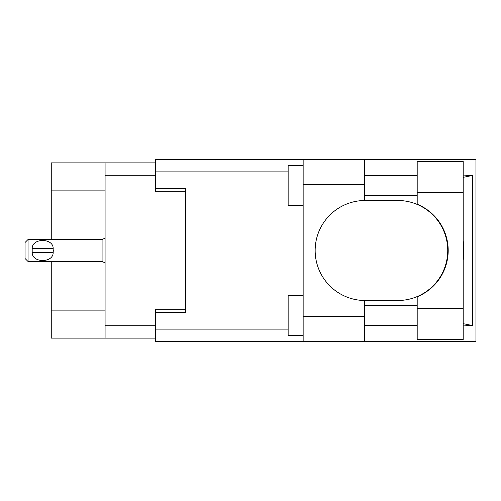 <?xml version="1.0" encoding="UTF-8"?>
<svg xmlns="http://www.w3.org/2000/svg" width="501" height="501" viewBox="0 0 501 501"><rect width="100%" height="100%" fill="white"/><g stroke="black" fill="none" stroke-linecap="round" stroke-linejoin="round"><path stroke-width="0.75" d="M105.078 190.881L51.259 190.881L51.259 162.869L155.498 162.869L155.498 191.282L185.708 191.282L185.708 188.476L185.708 312.524L155.698 312.524L155.698 329.126L288.144 329.126M185.708 312.524L185.708 309.718L155.498 309.718L155.498 338.131L51.259 338.131L51.259 310.119L105.078 310.119M51.259 190.881L51.259 239.497M51.259 261.503L51.259 310.119M105.078 338.131L105.078 162.869M417.189 308.322L417.189 296.767A50.019 50.019 0 0 0 417.189 204.233L417.189 161.466L463.206 161.466L463.206 339.534L417.189 339.534L417.189 308.322L463.206 308.322M417.189 175.475L364.571 175.475M417.189 195.478L364.571 195.478M417.189 305.522L364.571 305.522M417.189 325.525L364.571 325.525M303.149 335.532L288.144 335.532L288.144 295.515L303.149 295.515M303.149 205.485L288.144 205.485L288.144 165.468L303.149 165.468M303.149 316.526L364.571 316.526L364.571 341.532L303.149 341.532L303.149 159.468L364.571 159.468L364.571 184.474L303.149 184.474M364.571 316.526L364.571 300.512A50.019 50.019 0 0 1 315.154 250.5A50.019 50.019 0 0 1 364.571 200.488L364.571 184.474M463.206 175.901L472.412 175.475L472.412 325.525L463.206 323.677M463.206 325.099L472.412 325.525M364.571 341.532L475.95 341.532L475.95 159.468L364.571 159.468M185.708 188.476L155.698 188.476L155.698 159.468L303.149 159.468M303.149 341.532L155.698 341.532L155.698 329.126M364.571 200.488A50.019 50.019 0 0 1 365.166 200.481L397.725 200.481A50.019 50.019 0 0 1 447.737 250.5A50.019 50.019 0 0 1 397.725 300.519L365.166 300.519A50.019 50.019 0 0 1 364.571 300.512M463.206 260.069A62.024 62.024 0 0 0 463.206 240.931M472.412 175.475L463.206 177.323M28.05 239.497L25.05 242.497L25.05 258.503L28.05 261.503L28.05 239.497L102.079 239.497L105.078 238.144M32.077 249.492L32.189 248.302C32.277 237.9 53.081 237.881 53.169 248.302L53.231 248.884M32.051 250.5L32.189 252.698L32.189 248.302L53.169 248.302L53.162 252.698C53.081 263.106 32.264 263.113 32.189 252.698L53.162 252.698L53.3 250.5M105.078 325.725L155.498 325.725M155.498 175.275L105.078 175.275M288.144 171.874L155.698 171.874M417.189 192.678L463.206 192.678M105.078 262.856L102.079 261.503L102.079 239.497M102.079 261.503L28.05 261.503"/></g></svg>
